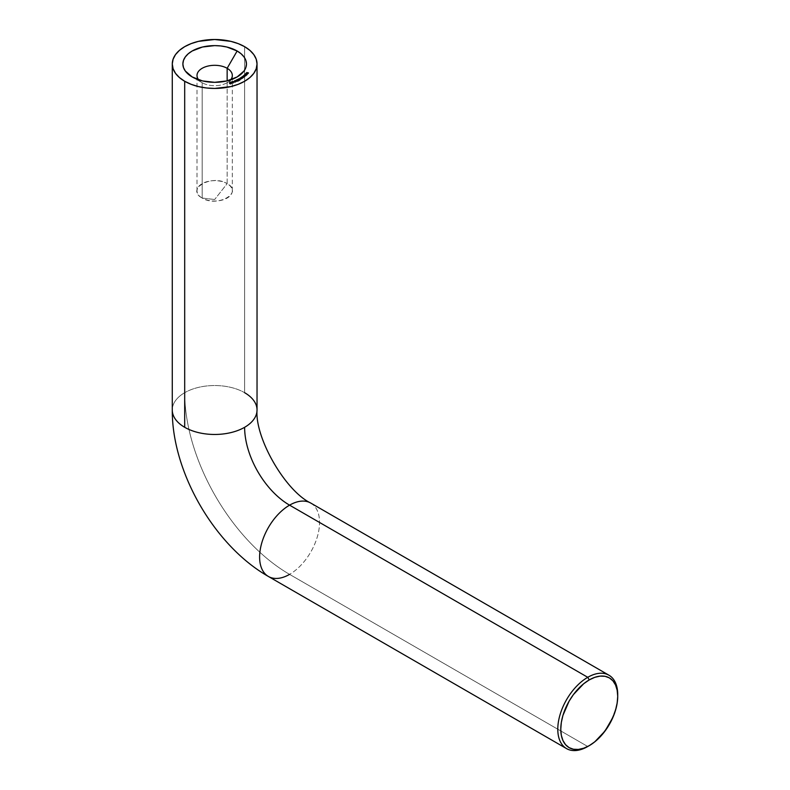 <?xml version="1.0" encoding="UTF-8"?>
<svg xmlns="http://www.w3.org/2000/svg" width="790" height="790" viewBox="0 0 790 790"><rect width="100%" height="100%" fill="white"/><g stroke="black" fill="none" stroke-linecap="round" stroke-linejoin="round"><path stroke-width="0.59" stroke-dasharray="3.95 2.96" d="M172.279 409.803A42.384 24.47 180 0 1 184.692 392.699A148.332 85.636 -120 0 0 289.575 574.37L587.75 746.511L289.575 574.37A42.384 24.47 120 0 0 317.264 537.022A42.384 24.47 120 0 0 310.766 503.062M214.663 199.505L202.171 198.053C185.294 189.205 211.809 173.889 227.145 183.636L214.663 199.505L227.145 183.636A17.657 10.191 0 0 0 207.908 181.424A17.657 10.191 0 0 0 197.006 190.844A17.657 10.191 0 0 0 202.171 198.053L202.171 82.713A17.657 10.191 180 0 1 198.675 79.83A17.657 10.191 0 0 0 202.171 82.713L192.187 76.946L202.171 82.713A17.657 10.191 0 0 0 227.145 82.713A17.657 10.191 0 0 0 230.65 79.83A17.657 10.191 180 0 1 202.171 82.713L202.171 198.053A17.657 10.191 0 0 0 221.417 200.265A17.657 10.191 0 0 0 232.319 190.844A17.657 10.191 0 0 0 227.145 183.636L227.145 80.847L227.145 183.636C244.031 192.493 217.507 207.8 202.171 198.053L214.663 199.505M244.624 392.699L244.624 46.669L244.624 392.699A42.384 24.47 0 0 0 184.692 392.699A42.384 24.47 180 0 1 244.624 392.699A42.384 24.47 0 0 1 257.036 410M268.393 576.463A42.384 24.47 120 0 0 289.575 574.37A148.332 85.636 60 0 1 184.692 392.699A42.384 24.47 0 0 0 172.279 410M617.711 695.486A42.384 24.47 -60 0 1 587.75 746.511A42.384 24.47 120 0 0 617.721 694.607M310.598 502.963A42.384 24.47 -60 0 1 317.313 536.864A42.384 24.47 -60 0 1 289.575 574.37M229.762 82.476L230.601 83.967L230.601 83.385L230.601 83.967L229.604 83.612L229.762 82.476M230.749 83.296L230.601 83.967L230.374 82.99L229.436 83.246L230.601 83.967M230.522 83.868L229.614 83.207L230.631 83.829L230.591 82.762L230.591 83.335L229.614 83.296L230.522 83.868L229.614 83.296L229.831 82.456L229.732 83.069M231.845 82.061L231.579 83.681L230.69 82.13L230.69 82.713L231.628 82.713L230.69 82.713L231.579 83.681L231.845 82.061M232.645 82.604L232.872 81.439L231.786 82.377L231.786 81.805L231.875 82.466L231.875 81.893L231.875 82.466L232.872 82.012L232.635 82.99L233.317 82.555M232.635 82.99L233.475 82.456L233.248 83.157L232.458 82.604M233.317 82.407L233.248 83.157L232.477 83.039M233.475 82.664L233.248 83.157M233.929 81.587L233.415 82.348L233.929 81.587M234.008 82.13L233.336 82.269L234.008 82.13M235.647 81.686L234.758 82.604L234.531 80.787L234.758 82.604L235.647 81.686M234.818 82.002L235.647 82.14L234.818 82.002M236.25 81.479L235.469 80.876L235.282 81.528L235.104 80.59L235.104 81.163L236.072 81.074L235.282 81.528L236.23 82.061L236.25 81.479M236.062 80.629L236.062 81.202L236.062 80.629M237.02 80.797L237.099 80.284L237.109 81.271L237.721 80.827M237.02 80.59L237.099 79.711L237.109 81.271L237.859 80.758L237.77 81.38L237.77 80.807L237.77 81.38L236.842 80.906M237.721 80.689L237.77 81.38L236.97 81.34M236.901 80.511L236.23 80.817L236.121 80.165L236.121 80.738L236.901 80.383L236.23 80.817L236.901 80.511M237.859 80.876L237.77 81.38M237.691 79.553L238.807 79.741L238.965 80.817L238.965 80.244L238.965 80.817L237.839 80.629L237.691 79.553M238.807 80.155L238.965 80.817L238.541 79.997L237.514 80.116L238.669 80.215L238.57 80.797L237.711 80.333L238.847 80.738L238.669 79.642L238.669 80.215L237.711 79.958M237.839 80.629L238.965 80.817M238.847 80.738L237.711 80.333M237.79 79.464L237.79 80.037L237.79 79.464M238.896 79.415L240.229 80.116L240.229 79.543L239.647 80.432L239.726 79.276L238.758 79.928L238.778 78.99L239.538 79.385L239.538 78.802L238.886 79.276M238.758 79.928L238.778 79.395L238.807 79.958L239.726 79.849L239.647 80.432L240.229 80.116L239.726 79.276L238.896 79.859M241.256 78.447L240.753 77.845L241.76 78.822L241.76 78.249L241.306 79.128L241.306 78.556L241.306 79.128L239.933 78.783L239.933 78.21L240.772 79.089L241.256 78.585M241.454 78.802L240.634 77.776L241.256 78.714M241.217 79.049L239.933 78.783L241.306 79.128M242.333 77.756L241.799 77.153L242.836 78.111L242.836 77.538L242.411 78.427L242.411 77.855L242.411 78.427L241.009 78.111L241.009 77.538L241.878 78.398L242.333 77.894M242.54 78.091L241.681 77.094L242.333 78.013M242.313 78.348L241.009 78.111L242.411 78.427M243.251 77.232L243.142 77.894L242.066 76.828L242.352 77.41L243.488 76.571L243.251 77.232M242.352 77.41L243.142 77.894L243.488 76.995L243.616 77.578M243.488 76.995L242.481 77.065M242.698 77.568L243.587 77.292L242.698 77.568L243.468 77.084L242.698 77.568L242.599 76.936M242.599 77.065L243.468 77.519M243.369 76.502L243.369 77.005L243.369 76.502M244.288 75.178L245.423 76.087L245.423 75.504L244.544 76.847L244.544 76.275L244.544 76.847L243.123 76.61L243.123 76.028L243.123 76.61L243.231 76.077L244.426 76.778L243.666 75.583L243.666 76.166L243.764 75.623L244.959 76.334L244.288 75.178M244.564 76.502L245.177 75.652M244.426 76.778L243.123 76.61L244.544 76.847M244.959 76.334L244.1 76.334M246.223 75.356L246.134 76.018L244.505 74.872L244.791 75.435L245.838 74.497L245.552 75.692L246.223 75.929L246.223 75.356M244.791 75.435L246.134 76.018L245.838 74.941L246.085 75.514M245.838 74.941L244.851 75.08M245.167 75.573L245.147 75.03L245.986 75.228L245.167 75.573L245.927 75.04L245.167 75.573L244.979 74.892M245.621 75.001L244.979 75.04M245.927 75.465L245.739 74.458L244.979 75.139M245.493 74.033L247.151 75.03L247.151 74.458L247.063 75.119L247.063 74.546L247.063 75.119L245.404 74.586L245.493 74.033M247.151 75.03L245.404 74.586L247.151 75.03M246.075 73.806L245.986 74.418L246.895 73.401L247.231 74.003L246.223 74.517L246.796 73.5L246.095 73.845L247.231 74.003L246.223 74.517L246.796 73.885L246.075 73.737M246.45 74.458L247.102 74.092L246.45 74.458M246.924 73.361L246.924 73.934L246.924 73.361M246.786 72.552L248.475 73.47L247.912 73.914L247.695 72.799L247.211 73.727L247.537 73.006L246.707 73.105L246.786 72.552M248.475 73.47L246.707 73.105L248.07 73.964L248.475 73.47M197.006 190.844L197.006 75.504M202.171 82.713L192.187 76.946M587.75 746.511L589.251 745.651M227.145 82.713L237.138 76.946M232.319 190.844L232.319 75.504M230.927 83.069L230.927 83.651M229.436 82.693L229.436 83.266M230.749 83.069L230.749 83.641M229.614 82.674L229.614 83.256M233.376 82.278L233.376 82.861M233.554 82.269L233.554 82.851M232.398 82.288L232.398 82.861M232.566 82.278L232.566 82.851M237.82 80.541L237.82 81.113M237.997 80.531L237.997 81.103M236.832 80.481L236.832 81.054M237.01 80.481L237.01 81.054M239.163 79.997L239.163 80.57M237.494 79.632L237.494 80.215M238.975 79.987L238.975 80.57L238.975 79.987M237.662 79.632L237.662 80.205M238.57 79.089L238.57 79.662M238.758 79.079L238.758 79.662M241.473 78.309L241.473 78.891M241.335 78.289L241.335 78.872M242.56 77.627L242.56 78.2M242.421 77.598L242.421 78.18M242.333 76.729L242.333 77.302M243.764 76.758L243.764 77.331M242.481 76.749L242.481 77.331M243.587 76.758L243.587 77.331M244.643 76.097L244.643 76.669M244.495 76.067L244.495 76.64M245.028 75.623L245.028 76.195M244.742 74.704L244.742 75.277M246.184 74.734L246.184 75.307M244.9 74.724L244.9 75.307L244.9 74.724M246.006 74.724L246.006 75.307M246.006 73.588L246.006 74.171L246.006 73.588M245.838 73.588L245.838 74.171M247.29 73.588L247.29 74.161M247.122 73.598L247.122 74.171"/><path stroke-width="1.19" d="M289.575 574.37A42.384 24.47 -60 0 1 268.56 576.562A42.384 24.47 -60 0 1 261.846 542.661A42.384 24.47 -60 0 1 289.575 505.156A63.565 36.705 60 0 1 244.624 427.301A42.384 24.47 180 0 1 184.692 427.301A42.384 24.47 180 0 1 172.279 409.803M227.145 68.296L227.145 80.847L227.145 68.296A17.657 10.191 0 0 0 204.521 67.16A17.657 10.191 0 0 0 198.675 79.83A17.657 10.191 180 0 1 197.006 75.504A17.657 10.191 180 0 1 207.908 66.084A17.657 10.191 180 0 1 227.145 68.296L237.138 50.995L227.145 68.296A17.657 10.191 180 0 1 232.319 75.504A17.657 10.191 180 0 1 230.65 79.83A17.657 10.191 0 0 0 227.145 68.296M192.187 76.946L192.187 76.946A31.788 18.348 180 0 1 192.187 50.995A31.788 18.348 180 0 1 237.138 50.995L241.088 53.769L244.031 56.949L245.838 60.386L246.45 63.97L245.838 67.545L244.031 70.991L237.138 76.946L226.829 80.926L214.663 82.318L202.497 80.926L192.187 76.946L185.294 70.991L183.487 67.545L182.875 63.97L183.487 60.386L185.294 56.949L188.237 53.769L192.187 50.995L202.497 47.015L214.663 45.613L220.864 45.968L226.829 47.015L237.138 50.995A31.788 18.348 180 0 1 237.138 76.946A31.788 18.348 180 0 1 192.187 76.946L192.187 76.946M617.721 696.336L617.721 694.607A42.384 24.47 120 0 0 587.75 677.307L589.251 679.904A40.26 23.246 -60 0 1 617.721 696.336A40.26 23.246 -60 0 1 589.251 745.651L583.692 748.219L578.359 749.433L573.431 749.236L569.116 747.646L565.581 744.703L562.944 740.536L561.325 735.312L560.782 729.21L561.325 722.485L562.944 715.385L569.116 701.155L573.431 694.578L583.692 683.745L589.251 679.904L594.801 677.326L600.143 676.112L605.071 676.309L609.376 677.909L612.921 680.842L615.548 685.009L617.168 690.243L617.721 696.336L617.168 703.07L615.548 710.17L612.921 717.369L605.071 730.977L594.801 741.81L589.251 745.651A40.26 23.246 -60 0 1 560.782 729.21A40.26 23.246 -60 0 1 589.251 679.904L587.75 677.307A42.384 24.47 120 0 0 557.789 729.21A42.384 24.47 120 0 0 587.75 746.511A42.384 24.47 -60 0 1 566.558 748.614A42.384 24.47 -60 0 1 560.071 714.654A42.384 24.47 -60 0 1 587.75 677.307L289.575 505.156A42.384 24.47 120 0 0 261.895 542.503A42.384 24.47 120 0 0 268.393 576.463C214.446 545.811 171.855 472.045 172.279 410A42.384 24.47 0 0 0 184.692 427.301A42.384 24.47 0 0 0 244.624 427.301A42.384 24.47 0 0 0 257.036 410C254.795 437.966 285.427 491.025 310.766 503.062A42.384 24.47 120 0 0 289.575 505.156L587.75 677.307A42.384 24.47 -60 0 1 608.942 675.203A42.384 24.47 -60 0 1 617.711 695.486M184.692 81.271L184.692 427.301L184.692 81.271L191.121 84.313L198.438 86.574L206.397 87.966L214.663 88.441L230.878 86.574L238.205 84.313L244.624 81.271L249.897 77.558L253.817 73.332L256.227 68.74L257.036 63.97A42.384 24.47 180 0 1 230.878 86.574A42.384 24.47 180 0 1 184.692 81.271A42.384 24.47 180 0 1 172.279 63.97L173.099 68.74L175.508 73.332L179.419 77.558L184.692 81.271M244.624 46.669A42.384 24.47 180 0 1 257.036 63.97L256.227 59.191L253.817 54.609L249.897 50.372L244.624 46.669L238.205 43.628L230.878 41.366L214.663 39.5L198.438 41.366L191.121 43.628L184.692 46.669L179.419 50.372L175.508 54.609L173.099 59.191L172.279 63.97A42.384 24.47 180 0 1 198.438 41.366A42.384 24.47 180 0 1 244.624 46.669M245.404 74.003L247.151 74.458L245.404 74.003M245.552 75.119L244.505 74.872L245.68 74.329L245.986 75.01L245.838 74.369L244.505 74.872L245.552 75.119M241.681 77.094L242.836 77.538L241.75 77.894L241.009 77.538L242.313 77.776L241.681 77.094L242.313 77.776L241.552 77.805L242.836 77.538L241.681 77.094M240.634 77.776L241.76 78.249L240.634 78.575L239.933 78.21L241.217 78.477L240.634 77.776L241.217 78.477L240.446 78.487L241.76 78.249L240.634 77.776M239.726 79.089L240.229 79.543L239.647 79.859L239.726 79.276L238.57 79.079L239.538 78.802L238.758 79.346L239.726 79.276L239.647 79.859L240.229 79.543L239.726 79.089M237.839 80.057L238.027 79.306L239.133 79.899L238.353 80.294L237.839 80.057L238.965 80.244L238.807 79.573L237.691 79.385L237.839 80.057L237.691 79.385M234.906 81.844L235.746 81.647L234.758 82.022L234.531 80.787L234.758 82.022L235.746 81.647L234.906 81.844M233.336 81.696L234.008 81.558L233.336 81.696M232.635 82.407L233.554 82.219L232.823 82.614L232.616 81.647L231.786 81.805L232.872 81.439L232.645 82.417L232.872 81.439L231.786 81.805L232.645 82.022M231.055 82.308L231.845 82.061L231.608 83.098L230.69 82.13L231.579 83.108L231.845 82.061L231.055 82.308M229.604 83.029L230.088 82.338L230.927 83.078L229.762 83.197L230.601 83.385L230.749 82.723L229.762 82.367L229.614 83.049L229.762 82.367M235.509 80.728L236.23 80.422L236.23 81.479L235.104 80.59L236.23 81.479L236.23 80.422L236.25 81.479L236.23 80.422L235.509 80.728M237.109 80.698L237.978 80.422L237.356 80.886L236.901 79.938L236.121 80.165L237.099 79.711L237.109 80.698L237.099 79.711L236.121 80.165L237.02 80.323M243.053 77.144L242.066 76.828L243.34 76.373L243.369 77.114L243.488 76.423L242.066 76.828L243.053 77.144M244.189 75.139L245.423 75.504L244.544 76.275L243.123 76.028L244.426 76.195L243.666 75.583L245.028 75.633L244.189 75.139L244.959 75.751L243.666 75.583L244.426 76.195L243.123 76.028L244.544 76.275L245.423 75.504L244.189 75.139M246.796 73.312L245.838 73.618L246.895 73.223L246.865 73.964L246.223 73.944L246.796 73.312L246.223 73.944L247.211 73.776L246.895 73.223L245.927 73.391L246.796 73.312M246.707 72.532L248.475 72.897L248.07 73.381L246.707 72.532L248.07 73.381L248.475 72.897L246.707 72.532M244.624 392.699A42.384 24.47 180 0 1 257.036 410.198A42.384 24.47 180 0 1 244.624 427.301A63.565 36.705 -120 0 0 289.575 505.156A42.384 24.47 -60 0 1 310.598 502.963M230.868 83.473L230.601 83.967M230.601 83.385L230.749 82.723M229.604 83.612L229.762 82.94M230.591 82.762L230.522 83.404L229.762 83.197L229.831 82.456L230.749 83.049L229.831 82.456M230.522 83.868L230.591 83.335M229.614 82.723L230.522 83.296M231.628 82.822L231.628 82.249L231.628 82.822M231.144 82.397L231.5 83.019L231.144 82.397M233.248 82.575L233.475 82.081M234.64 81.36L234.818 82.002L234.64 81.36M235.618 80.807L236.072 81.36L235.618 80.807M237.77 80.807L237.859 80.303M236.882 80.669L236.901 79.938L236.882 80.669M238.965 80.244L238.807 79.573M238.669 79.642L238.847 80.284L237.968 80.136L237.79 79.464L238.945 79.889L237.79 79.464M237.711 79.751L238.679 80.215L237.79 80.037M238.778 78.822L238.758 79.346M238.896 79.415L238.886 78.901M243.616 77.005L243.488 76.423M243.468 76.946L242.698 76.995M243.369 77.074L242.599 77.124M243.369 76.502L242.599 76.551M245.838 74.497L245.167 75.099L244.979 74.556L245.927 75.04L245.838 74.497M246.085 74.931L245.838 74.369M245.167 74.991L245.927 74.892M245.739 74.458L244.979 74.556M247.102 73.519L246.45 73.885L247.063 73.727M257.036 63.97L257.036 410M566.558 748.614L268.393 576.463M608.942 675.203L310.766 503.062M172.279 63.97L172.279 410M230.749 83.069L230.749 83.641M229.614 82.674L229.614 83.256M233.376 82.278L233.376 82.861M232.566 82.278L232.566 82.851M237.82 80.541L237.82 81.113M237.997 80.531L237.997 81.103M237.01 80.481L237.01 81.054M238.975 79.987L238.975 80.57M237.662 79.632L237.662 80.205M238.758 79.079L238.758 79.662M241.335 78.289L241.335 78.872M242.56 77.627L242.56 78.2M242.421 77.598L242.421 78.18M242.481 76.749L242.481 77.331M243.587 76.758L243.587 77.331M244.495 76.067L244.495 76.64M245.028 75.623L245.028 76.195M244.742 74.704L244.742 75.277M246.184 74.734L246.184 75.307M244.9 74.724L244.9 75.307M246.006 74.724L246.006 75.307M246.006 73.588L246.006 74.171M247.122 73.598L247.122 74.171"/></g></svg>
